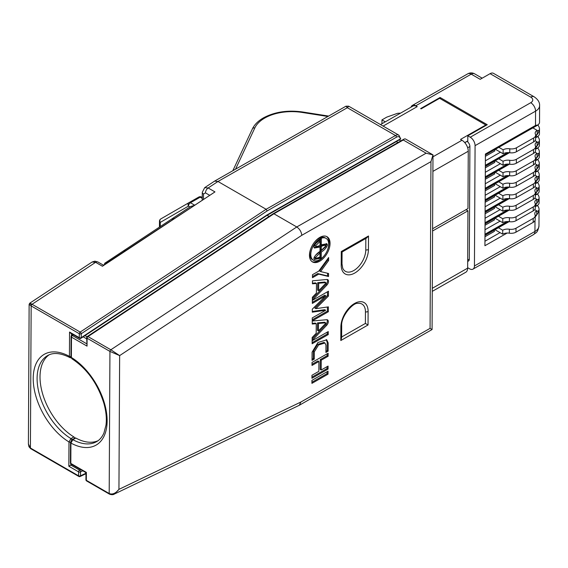 <?xml version="1.0" encoding="UTF-8"?>
<svg xmlns="http://www.w3.org/2000/svg" width="568" height="568" viewBox="0 0 568 568"><rect width="100%" height="100%" fill="white"/><g stroke="black" fill="none" stroke-linecap="round" stroke-linejoin="round"><path stroke-width="0.85" d="M70.219 357.733L69.424 356.363L69.552 332.06L79.279 337.676A1.377 0.788 0.3 0 0 81.224 337.683A1.377 0.738 56.6 0 1 81.011 338.265L267.13 215.293L396.294 141.624L397.941 142.575M83.184 336.831L86.67 338.84M84.98 335.596L87.003 336.767M330.051 243.452A14.555 8.399 120 0 0 327.033 236.714A14.555 8.399 120 0 0 315.851 240.584A14.555 8.399 120 0 0 309.468 255.188A14.555 8.399 120 0 0 312.478 261.919A14.555 8.399 120 0 0 323.668 258.057A14.555 8.399 120 0 0 330.051 243.452M327.388 250.303A14.555 8.399 120 0 0 329.078 242.891A14.555 8.399 120 0 0 326.529 236.465M311.15 247.776A12.652 7.306 120 0 0 309.837 253.861A12.652 7.306 120 0 0 312.457 259.718L313.429 260.279A12.652 7.306 120 0 0 323.156 256.913A12.652 7.306 120 0 0 328.702 244.219A12.652 7.306 120 0 0 326.082 238.361A12.652 7.306 120 0 0 316.355 241.727A12.652 7.306 120 0 0 310.81 254.421A12.652 7.306 120 0 0 313.429 260.279M299.322 405.261L432.07 329.554L432.986 154.894L426.121 153.197L403.266 139.998L404.21 138.997L405.204 138.897A6.88 3.969 -60 0 1 405.701 139.117L432.986 154.872L430.956 161.639L301.793 235.301L119.642 355.611L109.936 351.407L87.082 338.209L87.039 346.118L86.677 337.648A1.377 0.788 -179.7 0 0 87.082 338.209A1.377 0.795 -60 0 1 87.983 336.575L110.838 349.774L119.642 355.611L118.939 489.375L114.402 494.039C113.238 494.856 111.598 494.891 109.475 494.146L109.475 494.146A1.377 0.795 -60 0 1 109.191 493.514C112.379 494.82 115.623 493.443 118.939 489.375L300.912 402.016L299.322 405.261L114.402 494.039M400.838 140.928L399.24 140.005M312.024 362.427L328.134 353.239L328.119 356.243L321.225 360.176L321.176 370.024L328.063 366.09L328.048 369.094L311.946 378.281L311.96 375.278L318.847 371.344L318.896 361.504L312.01 365.43L312.024 362.427M314.31 351.819L318.591 344.954L324.953 342.987L325.947 345.188L325.904 352.444L328.141 351.166L328.183 342.98L326.763 339.834L317.966 342.476L312.08 352.167L312.038 360.353L314.274 359.075L314.31 351.819L313.337 351.258L313.302 358.514L314.274 359.075M312.308 309.155L325.755 295.75L312.336 303.404L312.35 300.401L328.46 291.214L328.432 296.077L315.808 308.658L328.375 306.876L328.354 311.733L312.244 320.92L312.258 317.917L325.684 310.263L312.293 312.166L312.308 309.155M326.706 319.713L312.244 321.026L312.23 324.03L316.241 323.661L316.191 333.274L312.159 337.498L312.144 340.509L326.678 325.279A3.685 2.123 -60 0 0 327.537 319.876A3.685 2.123 -60 0 0 326.706 319.713M328.553 273.492L320.593 271.575L328.616 260.534L328.638 257.531L318.747 271.128L312.485 274.699L312.471 277.702L318.733 274.131L328.538 276.502L328.553 273.492M326.919 279.499L312.457 280.812L312.443 283.815L316.454 283.453L316.404 293.06L312.372 297.291L312.35 300.294L326.891 285.072A3.685 2.123 -60 0 0 327.75 279.662A3.685 2.123 -60 0 0 326.919 279.499M328.233 334.587L328.247 331.577L312.137 340.764L312.123 343.768L328.233 334.587L327.26 334.027L327.267 332.138M328.02 374.177L328.041 371.167L311.931 380.354L311.917 383.357L328.02 374.177L327.047 373.616L327.061 371.728M403.266 139.998L273.911 213.774L296.766 226.966C299.712 229.011 301.381 231.787 301.793 235.301M98.023 440.732A49.515 28.762 60.3 0 1 75.771 438.027L72.853 439.689L70.922 443.068L70.815 463.424L86.371 472.406L86.336 480.315L109.191 493.514L109.936 351.407A1.377 0.795 -60 0 1 110.838 349.774L296.766 226.966L426.121 153.197M300.912 402.016L430.075 328.354L432.07 329.554M71.369 357.485L71.895 358.735C87.025 368.71 97.703 383.634 103.937 403.521C106.138 411.523 106.819 418.73 105.982 425.141L103.944 432.951C102.162 437.019 99.734 439.909 96.645 441.62A49.515 28.762 -119.7 0 1 72.853 439.689A1.377 0.802 60.3 0 0 72.186 439.639A1.377 0.802 60.3 0 1 72.186 439.639L70.517 442.507A1.377 0.788 0.3 0 0 70.922 443.068A52.27 30.36 60.3 0 0 107.132 421.051A52.27 30.36 60.3 0 0 71.369 357.485A1.377 0.788 0.3 0 1 70.965 356.924L71.071 336.575A1.377 0.788 0.3 0 0 71.476 337.136L71.369 357.485M327.651 258.88L327.644 259.974L319.621 271.014L320.593 271.575M312.478 276.588L317.76 273.57L327.566 275.941L327.58 273.258M327.566 275.941L328.538 276.502M317.76 273.57L318.733 274.131M327.644 259.974L328.616 260.534M318.683 283.254L318.648 290.717L325.826 283.198L325.826 282.601L318.683 283.254L317.711 282.686L317.675 290.156L318.648 290.717M317.711 282.686L324.853 282.04L325.826 282.601M327.196 279.499A3.685 2.123 -60 0 1 325.918 284.511L326.891 285.072M312.357 298.704L325.918 284.511M312.443 283.169L315.481 282.892L316.454 283.453M318.478 323.462L318.435 330.924L325.613 323.405L325.613 322.816L318.478 323.462L317.505 322.901L317.462 330.363L318.435 330.924M317.505 322.901L324.64 322.255L325.613 322.816M326.983 319.706A3.685 2.123 -60 0 1 325.705 324.719L326.678 325.279M312.151 338.918L325.705 324.719M312.23 323.377L315.268 323.1L316.241 323.661M312.343 302.282L324.782 295.19L325.755 295.75M327.48 291.774L327.459 295.516L328.432 296.077M327.459 295.516L314.835 308.097L315.808 308.658M327.402 307.011L327.381 311.172L328.354 311.733M327.381 311.172L312.251 319.798M312.293 311.463L324.711 309.695L325.684 310.263M312.13 342.653L327.26 334.027M313.302 358.514L312.045 359.232M328.141 351.166L327.168 350.605L327.211 342.419L326.238 339.6M327.168 350.605L325.911 351.322M313.337 351.258L317.618 344.393L323.98 342.426L324.953 342.987M327.154 353.8L327.147 355.682L328.119 356.243M327.147 355.682L320.253 359.615L321.225 360.176M320.253 359.615L320.203 369.456L321.176 370.024M327.083 366.651L327.076 368.533L328.048 369.094M327.076 368.533L311.946 377.159M312.017 364.308L317.931 360.943L318.896 361.504M311.924 382.243L327.047 373.616M326.082 238.361L325.109 237.8A12.652 7.306 120 0 0 314.118 242.635M312.01 261.614A14.555 8.399 120 0 0 324.427 255.437M315.297 246.079L320.054 241.364L320.032 245.383C317.647 246.469 316.071 246.697 315.297 246.079L314.324 245.518L315.297 246.079M325.066 245.177C324.229 244.545 322.652 244.78 320.331 245.873L320.309 249.892L321.282 250.452L321.303 246.434C323.625 245.34 325.201 245.106 326.039 245.738L324.861 244.801M321.282 250.452L326.039 245.738M319.976 256.984C317.604 258.099 316.028 258.334 315.24 257.68L319.997 252.959L319.976 256.984M314.267 257.119L315.453 258.064L314.296 256.913M316.085 243.189L319.081 240.804L320.054 241.364M320.331 245.873L321.303 246.434M315.581 255.202L319.024 252.398L319.997 252.959M325.436 246.902L320.295 251.517L320.267 257.595L313.955 259.114M326.302 243.587L325.862 246.292M326.465 244.375L327.438 244.936L326.898 243.764L321.31 244.808L320.338 244.247L320.359 239.497M321.31 244.808L321.339 238.737C317.37 241.4 314.892 244.119 313.891 246.881L314.431 248.031L320.025 247.009L319.053 246.448L314.054 247.655M327.438 244.936C326.706 247.499 324.647 249.877 321.268 252.085L320.295 251.517M320.025 247.009L320.004 251.333C316.646 253.605 314.594 255.99 313.834 258.483L314.317 259.484L321.239 258.156L321.268 252.085M320.267 257.595L321.239 258.156M70.567 442.302A1.377 0.788 0.3 0 0 70.517 442.507L71.767 439.937C73.187 438.482 72.775 439.334 70.517 442.507L70.411 462.856A1.377 0.788 0.3 0 0 70.815 463.424A1.377 0.795 -60 0 0 71.099 464.056L85.967 472.64L85.931 479.754A1.377 0.788 0.3 0 0 86.336 480.315A1.377 0.795 -60 0 0 86.62 480.954L109.475 494.146M72.186 439.639L75.104 437.978A1.377 0.802 60.3 0 1 75.771 438.027M273.911 213.774L87.983 336.575A1.377 0.738 -123.4 0 0 87.294 336.504A1.377 1.377 0 0 0 86.677 337.648M340.807 340.523L341.616 337.825L341.68 325.897A2.748 1.576 0.3 0 1 340.878 327.005A19.255 11.119 -60 0 1 354.574 303.468A19.255 11.119 -60 0 1 368.107 311.47L368.036 324.988L340.807 340.523L340.878 327.005M341.624 336.994L365.387 323.44L365.451 311.875A16.877 9.741 120 0 0 357.776 303.347C352.941 302.495 340.779 316.546 341.68 325.897M365.387 323.44L368.036 324.988M365.835 238.453L365.778 249.913A16.877 9.741 120 0 1 355.973 269.047A16.877 9.741 120 0 1 342.696 268.075L342.007 263.935L342.071 252.007L366.545 238.049L368.504 235.997L368.433 249.515A19.255 11.119 -60 0 1 354.737 273.052A19.255 11.119 -60 0 1 341.205 265.05L341.276 251.532L368.504 235.997M341.971 251.958L341.276 251.532M31.133 304.512C29.039 302.836 29.351 302.765 32.056 304.285L80.202 332.081L266.129 209.28L395.484 135.511A6.88 3.969 -60 0 1 398.892 135.184L348.695 106.202L347.339 107.714L217.984 181.483L266.129 209.28L267.137 210.948L81.245 333.728L81.224 337.683L267.244 214.81L267.13 215.293L269.097 216.429M49.047 354.865A49.515 28.762 -119.7 0 0 42.806 394.462A49.515 28.762 -119.7 0 0 73.875 436.934A1.377 0.802 -119.7 0 1 74.756 438.176M82.765 470.794L80.521 471.873A1.377 0.788 -179.7 0 1 78.576 471.866L68.849 466.25L70.801 465.135A1.377 0.795 -60 0 1 70.872 465.093L71.973 464.567M209.748 195.356L205.453 192.879A4.125 2.386 120 0 1 208.165 187.972L217.984 181.483L214.605 181.114L204.672 187.667L208.165 187.972L214.967 191.906L102.425 266.243L95.616 262.309L92.123 262.004L29.756 303.198L29.131 304.341L31.155 305.925L30.409 448.024L78.554 475.821L78.576 471.866A1.377 0.795 120 0 1 79.548 470.19A1.377 0.795 120 0 1 79.626 470.148L80.727 469.615M396.343 141.652L400.717 138.926A1.377 0.788 -179.7 0 1 400.674 139.132L400.312 138.933A5.502 3.174 120 0 0 396.45 137.193A1.377 0.802 60.3 0 0 395.484 135.511L347.339 107.714L345.962 106.195L348.702 106.202M28.4 443.984L30.409 448.024A1.377 0.795 -60 0 0 30.693 448.663L28.968 446.753L28.4 443.991L29.131 304.341M189.96 206.958L188.484 206.106A2.748 2.236 -120 0 1 189.059 202.62L189.059 202.62A2.748 2.236 -120 0 1 189.066 202.613L198.793 197.068A2.748 1.597 60.3 0 1 198.793 197.06A2.748 1.597 60.3 0 1 200.17 197.202L190.443 202.748L194.455 205.062M202.258 198.402L200.17 197.202A2.748 1.59 -60 0 1 201.534 197.068A2.748 2.748 0 0 0 198.793 197.06L189.073 202.613A2.748 1.597 -119.7 0 0 189.066 202.613A2.748 1.597 -119.7 0 1 190.443 202.748A2.748 1.59 -60 0 0 188.484 206.106L160.275 222.393A2.748 2.236 -120 0 1 160.851 218.9L160.851 218.9A2.748 2.236 -120 0 1 160.858 218.9L189.052 202.62M70.546 442.103A1.377 0.788 -179.7 0 1 68.977 441.947L70.957 438.602L73.875 436.934M103.433 265.178L207.703 196.706M68.849 466.25L68.977 441.947A52.27 30.36 60.3 0 1 33.214 378.38A52.27 30.36 60.3 0 1 69.424 356.363A1.377 0.788 0.3 0 0 70.972 356.526M69.552 332.06L70.531 333.096L79.563 338.308A1.377 1.377 0 0 0 81.011 338.265A1.377 0.738 56.6 0 1 80.975 338.287M202.251 199.915L202.286 192.325A4.125 2.364 0.3 0 0 203.493 194.015L203.472 199.112M104.654 264.376L104.661 263.303L123.221 251.042L190.692 206.482L193.645 205.595M172.587 219.504L171.728 219.007L174.241 218.417M104.661 263.303L106.734 263.005M123.221 251.042L125.734 250.452M534.708 209.627L536.753 210.813L536.739 214.754A6.88 3.948 0.3 0 0 535.205 216.081M536.753 210.813A6.88 3.948 0.3 0 0 534.744 213.582A6.88 3.948 0.3 0 0 534.978 214.619A6.88 3.948 0.3 0 1 535.212 215.648L535.191 219.596A6.88 3.948 0.3 0 1 533.174 222.365L515.978 232.17A6.88 3.948 0.3 0 1 509.34 233.171A6.88 3.948 0.3 0 0 502.694 234.165L502.715 230.225A6.88 3.948 0.3 0 1 509.361 229.231A6.88 3.948 0.3 0 0 516 228.229L515.978 232.17M516 228.229L533.196 218.424A6.88 3.948 0.3 0 0 535.212 215.648M494.955 229.699L502.694 234.165M498.406 227.74L502.715 230.225M534.765 198.14L536.817 199.318L536.795 203.266A6.88 3.948 0.3 0 0 535.269 204.594M536.817 199.318A6.88 3.948 0.3 0 0 534.8 202.094A6.88 3.948 0.3 0 0 535.035 203.124A6.88 3.948 0.3 0 1 535.269 204.16L535.248 208.101A6.88 3.948 0.3 0 1 533.238 210.877L516.042 220.682A6.88 3.948 0.3 0 1 509.397 221.683A6.88 3.948 0.3 0 0 502.758 222.677L502.779 218.737A6.88 3.948 0.3 0 1 509.418 217.736A6.88 3.948 0.3 0 0 516.063 216.742L516.042 220.682M516.063 216.742L533.26 206.929A6.88 3.948 0.3 0 0 535.269 204.16M495.019 218.211L502.758 222.677M498.463 216.245L502.779 218.737M534.829 186.645L536.881 187.831L536.859 191.771A6.88 3.948 0.3 0 0 535.326 193.099M536.881 187.831A6.88 3.948 0.3 0 0 534.864 190.599A6.88 3.948 0.3 0 0 535.099 191.636A6.88 3.948 0.3 0 1 535.333 192.673L535.312 196.613A6.88 3.948 0.3 0 1 533.295 199.382L516.099 209.194A6.88 3.948 0.3 0 1 509.46 210.188A6.88 3.948 0.3 0 0 502.815 211.189L502.836 207.242A6.88 3.948 0.3 0 1 509.482 206.248A6.88 3.948 0.3 0 0 516.12 205.247L516.099 209.194M516.12 205.247L533.316 195.442A6.88 3.948 0.3 0 0 535.333 192.673M495.076 206.724L502.815 211.189M498.526 204.757L502.836 207.242M534.886 175.157L536.938 176.343L536.916 180.283A6.88 3.948 0.3 0 0 535.39 181.611M536.938 176.343A6.88 3.948 0.3 0 0 534.921 179.112A6.88 3.948 0.3 0 0 535.155 180.148A6.88 3.948 0.3 0 1 535.39 181.178L535.368 185.125A6.88 3.948 0.3 0 1 533.359 187.894L516.163 197.699A6.88 3.948 0.3 0 1 509.517 198.701A6.88 3.948 0.3 0 0 502.879 199.695L502.9 195.754A6.88 3.948 0.3 0 1 509.539 194.76A6.88 3.948 0.3 0 0 516.184 193.759L516.163 197.699M516.184 193.759L533.38 183.954A6.88 3.948 0.3 0 0 535.39 181.178M495.14 195.229L502.879 199.695M498.583 193.269L502.9 195.754M534.95 163.669L537.001 164.855L536.98 168.795A6.88 3.948 0.3 0 0 535.454 170.123M537.001 164.855A6.88 3.948 0.3 0 0 534.985 167.624A6.88 3.948 0.3 0 0 535.219 168.661A6.88 3.948 0.3 0 1 535.454 169.69L535.432 173.631A6.88 3.948 0.3 0 1 533.416 176.407L516.22 186.212A6.88 3.948 0.3 0 1 509.581 187.213A6.88 3.948 0.3 0 0 502.936 188.207L502.957 184.266A6.88 3.948 0.3 0 1 509.602 183.265A6.88 3.948 0.3 0 0 516.241 182.271L516.22 186.212M516.241 182.271L533.437 172.466A6.88 3.948 0.3 0 0 535.454 169.69M495.197 183.741L502.936 188.207M498.647 181.774L502.957 184.266M535.006 152.181L537.058 153.36L537.037 157.308A6.88 3.948 0.3 0 0 535.51 158.628M537.058 153.36A6.88 3.948 0.3 0 0 535.042 156.136A6.88 3.948 0.3 0 0 535.276 157.166A6.88 3.948 0.3 0 1 535.51 158.202L535.489 162.143A6.88 3.948 0.3 0 1 533.48 164.919L516.284 174.724A6.88 3.948 0.3 0 1 509.638 175.718A6.88 3.948 0.3 0 0 503 176.719L503.021 172.778A6.88 3.948 0.3 0 1 509.659 171.777A6.88 3.948 0.3 0 0 516.305 170.776L516.284 174.724M516.305 170.776L533.501 160.971A6.88 3.948 0.3 0 0 535.51 158.202M495.26 172.253L503 176.719M498.704 170.286L503.021 172.778M535.07 140.686L537.122 141.872L537.101 145.813A6.88 3.948 0.3 0 0 535.574 147.14M537.122 141.872A6.88 3.948 0.3 0 0 535.106 144.641A6.88 3.948 0.3 0 0 535.34 145.678A6.88 3.948 0.3 0 1 535.574 146.714L535.553 150.655A6.88 3.948 0.3 0 1 533.537 153.424L516.34 163.229A6.88 3.948 0.3 0 1 509.702 164.23A6.88 3.948 0.3 0 0 503.056 165.231L503.078 161.284A6.88 3.948 0.3 0 1 509.723 160.29A6.88 3.948 0.3 0 0 516.362 159.288L516.34 163.229M516.362 159.288L533.558 149.483A6.88 3.948 0.3 0 0 535.574 146.714M495.324 160.758L503.056 165.231M498.768 158.799L503.078 161.284M532.869 127.892L537.179 130.384L537.158 134.325A6.88 3.948 0.3 0 0 535.631 135.653M537.179 130.384A6.88 3.948 0.3 0 0 535.163 133.153A6.88 3.948 0.3 0 0 535.397 134.19A6.88 3.948 0.3 0 1 535.631 135.219L535.61 139.167A6.88 3.948 0.3 0 1 533.6 141.936L516.404 151.741A6.88 3.948 0.3 0 1 509.759 152.742A6.88 3.948 0.3 0 0 503.12 153.736L503.141 149.796A6.88 3.948 0.3 0 1 509.78 148.795A6.88 3.948 0.3 0 0 516.426 147.801L516.404 151.741M516.426 147.801L533.622 137.996A6.88 3.948 0.3 0 0 535.631 135.219M495.381 149.27L503.12 153.736M498.825 147.304L503.141 149.796M484.973 236.749L494.373 231.389L494.38 230.033M485.036 225.262L494.43 219.901L494.437 218.545M485.093 213.767L494.494 208.406L494.501 207.05M485.157 202.279L494.55 196.918L494.558 195.562M485.214 190.791L494.614 185.431L494.621 184.075M485.278 179.296L494.671 173.936L494.678 172.58M485.335 167.808L494.735 162.448L494.742 161.092M485.399 156.321L494.792 150.96L494.799 149.604M381.945 123.746L381.959 119.891L385.317 121.829M381.959 119.891L386.822 117.114L397.572 113.302L400.561 113.131M535.013 217.154C537.264 214.484 538.563 212.247 538.918 210.451A13.753 7.895 0.3 0 0 539.053 209.358A13.753 7.895 0.3 0 0 537.349 205.524M535.077 205.666C537.321 202.996 538.62 200.76 538.975 198.956A13.753 7.895 0.3 0 0 539.117 197.87L539.089 202.599A13.753 7.895 -179.7 0 1 538.954 203.692L537.782 205.275L535.262 205.879M539.117 197.87A13.753 7.895 0.3 0 0 537.413 194.036M535.134 194.171C537.385 191.508 538.684 189.272 539.039 187.468A13.753 7.895 0.3 0 0 539.174 186.375L539.153 191.111A13.753 7.895 -179.7 0 1 539.011 192.197L537.839 193.787L535.326 194.391M539.174 186.375A13.753 7.895 0.3 0 0 537.47 182.541M535.198 182.683C537.442 180.013 538.741 177.777 539.096 175.981A13.753 7.895 0.3 0 0 539.238 174.887L539.21 179.616A13.753 7.895 -179.7 0 1 539.075 180.709L537.903 182.3L535.383 182.896M539.238 174.887A13.753 7.895 0.3 0 0 537.534 171.053M535.255 171.195C537.505 168.526 538.805 166.289 539.16 164.493A13.753 7.895 0.3 0 0 539.295 163.399L539.273 168.128A13.753 7.895 -179.7 0 1 539.131 169.221L537.967 170.812L535.446 171.408M539.295 163.399A13.753 7.895 0.3 0 0 537.591 159.565M535.319 159.7C537.562 157.038 538.862 154.801 539.217 152.998A13.753 7.895 0.3 0 0 539.359 151.904L539.33 156.64A13.753 7.895 -179.7 0 1 539.195 157.734L538.024 159.317L535.503 159.92M539.359 151.904A13.753 7.895 0.3 0 0 537.655 148.071M535.375 148.213C537.626 145.543 538.925 143.313 539.28 141.51A13.753 7.895 0.3 0 0 539.415 140.417L539.394 145.145A13.753 7.895 -179.7 0 1 539.252 146.239L538.088 147.829L535.567 148.425M539.415 140.417A13.753 7.895 0.3 0 0 537.711 136.583M535.439 136.725C537.683 134.055 538.982 131.819 539.337 130.022A13.753 7.895 0.3 0 0 539.479 128.929L539.451 133.657A13.753 7.895 -179.7 0 1 539.316 134.751L538.144 136.341L535.624 136.938M539.479 128.929A13.753 7.895 0.3 0 0 537.775 125.095M539.6 105.612L539.515 122.17A13.753 7.895 -179.7 0 1 539.373 123.263L538.208 124.846L535.496 125.457L535.574 111.151L475.075 145.656A6.88 3.997 -119.7 0 0 470.247 137.215L530.739 102.716A6.88 3.997 60.3 0 1 535.574 111.151A13.753 7.895 -179.7 0 0 539.6 105.612C539.777 102.346 537.96 99.414 534.147 96.808L493.493 73.336A6.88 3.969 -60 0 0 490.085 73.662L480.166 79.321L471.22 74.152L415.783 105.769A6.88 3.997 -119.7 0 0 412.347 105.428A6.88 3.997 -119.7 0 0 411.09 107.125M507.593 152.607L485.349 165.288L485.406 154.027L535.496 125.457M507.529 164.095L485.285 176.783L485.349 165.515L507.991 152.6M507.472 175.583L485.228 188.271L485.285 177.003L507.934 164.088M507.409 187.071L485.164 199.758L485.228 188.498L507.87 175.576M507.352 198.566L485.107 211.246L485.164 199.986L507.813 187.071M507.288 210.054L485.044 222.741L485.107 211.474L507.749 198.559M507.231 221.541L484.987 234.229L485.044 222.968L507.693 210.046M507.167 233.036L484.923 245.717L484.987 234.456L507.629 221.541M467.649 267.684L469.551 268.785A6.88 3.997 -119.7 0 0 472.988 269.125A6.88 3.997 -119.7 0 0 474.443 265.959L475.075 145.656M432.603 228.726L467.961 208.562L468.259 151.223A8.939 5.19 -119.7 0 0 461.976 140.253L460.52 139.416L485.803 124.988L485.803 125.549M485.803 124.988L439.611 98.321L421.129 108.857L420.639 108.573L440.094 97.483L440.086 98.598M467.784 140.885L464.759 142.611M432.269 291.363L465.753 272.271A8.939 5.19 -119.7 0 0 467.649 268.153L467.947 210.82L465.994 209.684M415.783 105.769L417.239 106.614A8.939 5.19 -119.7 0 0 412.773 106.166L380.503 124.569M467.691 260.08L469.31 259.157L469.899 146.508A4.125 2.4 60.3 0 0 467.776 142.014L467.812 135.809L487.266 124.719L440.094 97.483M467.812 135.809L470.247 137.215M469.31 259.157A4.125 2.4 60.3 0 1 468.437 261.053L467.684 261.486M432.589 230.984L467.947 210.82M103.752 265.363L97.888 261.976A4.125 2.386 -60 0 0 95.616 262.309L32.056 304.285A1.377 0.795 -60 0 0 31.155 305.925L79.3 333.721L79.279 337.676A1.377 0.795 120 0 0 79.563 338.308M73.464 334.786L72.377 335.503L86.641 343.739M87.039 346.118L71.476 337.136A1.377 0.795 -60 0 1 72.377 335.503A1.377 0.738 56.6 0 0 71.689 335.432A1.377 1.377 0 0 0 71.071 336.575M430.075 328.354L430.956 161.639M327.211 342.419L328.183 342.98M368.107 311.47A2.748 1.576 -179.7 0 1 365.451 311.875M342.007 263.935A2.748 1.576 -179.7 0 1 341.205 265.05M365.778 249.913A2.748 1.576 0.3 0 0 368.433 249.515M71.49 333.65L71.476 335.603M70.801 463.829L70.801 465.135M232.83 170.719L252.355 128.971C254.386 124.669 258.085 120.97 263.453 117.874C274.635 111.889 287.635 109.915 302.439 111.96A2.748 0.575 98.9 0 0 302.027 112.421A38.51 22.102 0.3 0 0 264.823 118.009A38.51 22.102 0.3 0 0 254.854 127.885L235.55 169.165M71.156 357.868L70.049 357.655C60.698 352.927 53.215 352.238 47.584 355.596A49.515 28.762 -119.7 0 0 39.49 394.767A49.515 28.762 -119.7 0 0 70.957 438.602A1.377 0.802 -119.7 0 1 71.845 439.873M327.906 116.49L302.027 112.421M189.073 202.613A2.748 2.748 0 0 0 189.059 202.62L160.851 218.9A2.748 2.748 0 0 0 159.473 221.271A2.748 1.576 -179.7 0 0 160.275 222.393L160.254 226.582M252.355 128.971A2.748 2.18 25.1 0 1 254.854 127.885M267.244 214.81L400.291 138.94M396.45 137.193L267.137 210.948M70.872 465.093L79.626 470.148A1.377 0.859 64.4 0 1 80.521 471.873L80.5 475.828L85.967 473.208M205.453 192.879L203.493 194.015M80.202 332.081A1.377 0.738 56.6 0 1 81.245 333.728A1.377 0.788 0.3 0 1 79.3 333.721A1.377 0.795 -60 0 1 80.202 332.081M79.442 476.431A1.377 0.795 -60 0 1 78.838 476.46A1.377 0.795 -60 0 1 78.554 475.821A1.377 0.788 -179.7 0 0 80.5 475.828A1.377 0.859 64.4 0 1 80.116 476.509L85.96 473.705M533.196 218.424L533.174 222.365M509.361 229.231L509.34 233.171M533.26 206.929L533.238 210.877M509.418 217.736L509.397 221.683M533.316 195.442L533.295 199.382M509.482 206.248L509.46 210.188M533.38 183.954L533.359 187.894M509.539 194.76L509.517 198.701M533.437 172.466L533.416 176.407M509.602 183.265L509.581 187.213M533.501 160.971L533.48 164.919M509.659 171.777L509.638 175.718M533.558 149.483L533.537 153.424M509.723 160.29L509.702 164.23M533.622 137.996L533.6 141.936M509.78 148.795L509.759 152.742M484.951 241.23L500.025 232.631M536.753 211.686L538.918 210.451M485.008 229.735L500.089 221.137M536.81 200.192L538.975 198.956M485.072 218.247L500.145 209.649M536.874 188.704L539.039 187.468M485.129 206.759L500.209 198.161M536.93 177.216L539.096 175.981M485.193 195.264L500.266 186.666M536.994 165.721L539.16 164.493M485.25 183.776L500.33 175.178M537.051 154.233L539.217 152.998M485.313 172.289L500.387 163.69M537.115 142.745L539.28 141.51M485.37 160.801L500.451 152.196M537.172 131.251L539.337 130.022M467.784 73.812A6.88 3.997 60.3 0 1 471.22 74.152A6.88 3.969 120 0 1 474.628 73.826A6.88 6.88 0 0 0 467.784 73.812L412.347 105.428M474.443 265.959L534.942 231.46L534.999 220.512M472.988 269.125L533.487 234.627A6.88 3.997 60.3 0 0 534.942 231.46A13.753 7.895 0.3 0 0 538.968 225.915L539.053 209.358M530.739 102.716A6.88 3.948 0.3 0 0 530.739 97.128A6.88 3.969 -60 0 1 534.147 96.808M530.739 97.128L490.085 73.662M432.291 288.317L467.649 268.153M383.116 126.075L417.239 106.614M432.979 156.789L461.976 140.253M432.901 171.394L468.259 151.223M464.823 142.689L467.784 140.999M469.899 146.508L467.684 147.772M73.038 334.545L71.689 335.432M85.931 479.754A1.377 1.377 0 0 0 86.62 480.954M70.411 462.856A1.377 1.377 0 0 0 71.099 464.056M72.484 439.575L72.086 440.299M71.376 441.322L70.517 442.507M273.236 213.696L404.21 138.997M273.208 213.71L87.294 336.504M71.895 358.72L70.965 356.924M214.605 181.114L345.962 106.195M201.534 197.068L202.258 197.486M159.473 221.271L159.445 227.122M302.439 111.96L328.638 116.078M400.717 138.926L398.892 135.184M30.693 448.663L78.838 476.46A1.377 1.377 0 0 0 80.116 476.509M97.888 261.976L94.891 261.166L92.13 261.997M202.286 192.325L204.672 187.667M485.406 154.965L538.208 124.846M485.342 166.452L509.46 152.7M535.617 137.775L538.144 136.341M485.285 177.94L509.404 164.188M535.56 149.27L538.088 147.829M485.221 189.435L509.34 175.675M535.496 160.758L538.024 159.317M485.164 200.923L509.283 187.17M535.439 172.246L537.967 170.805M485.1 212.411L509.219 198.658M535.375 183.741L537.903 182.3M485.044 223.906L509.162 210.146M535.319 195.229L537.846 193.787M484.98 235.393L509.098 221.634M535.255 206.716L537.782 205.275M482.161 78.178L474.628 73.826M533.487 234.627C535.83 232.326 537.47 233.76 538.968 225.915"/></g></svg>
